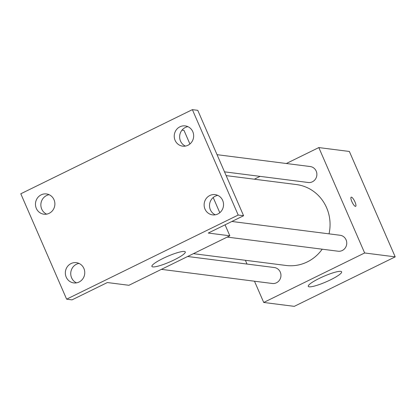 <?xml version="1.0" encoding="UTF-8"?>
<svg xmlns="http://www.w3.org/2000/svg" width="416" height="416" viewBox="0 0 416 416"><rect width="100%" height="100%" fill="white"/><g stroke="black" fill="none" stroke-linecap="round" stroke-linejoin="round"><path stroke-width="0.62" d="M286.333 163.504L318.817 147.576L349.372 151.466L395.2 256.864L294.273 306.353L263.718 302.458L254.483 281.216M254.322 179.197L260.088 176.368M329.03 233.854A40.784 38.761 -82.7 0 0 326.591 207.693A40.784 38.761 -82.7 0 0 296.421 184.558L226.148 175.609M193.404 253.666L286.114 265.476A40.784 38.761 -82.7 0 0 322.202 249.194M247.021 264.056L245.378 260.286M318.817 147.576L364.645 252.97L263.718 302.458M161.398 269.36L272.288 283.483A8.039 7.644 -82.7 0 0 279.443 280.218A8.039 7.644 -82.7 0 0 280.27 272.095A8.039 7.644 -82.7 0 0 274.321 267.535L187.642 256.495M224.51 171.839L308.214 182.499A8.039 7.644 -82.7 0 0 315.37 179.234A8.039 7.644 -82.7 0 0 316.191 171.111A8.039 7.644 -82.7 0 0 310.248 166.546L217.048 154.679M231.878 221.478L340.127 235.269A8.039 7.644 97.3 0 1 346.689 244.208A8.039 7.644 97.3 0 1 338.094 251.217L227.204 237.094M364.645 252.97L395.2 256.864M340.735 271.357A18.205 3.006 -23.5 0 1 341.661 271.83A18.205 3.006 -23.5 0 1 326.165 281.845A18.205 3.006 -23.5 0 1 308.266 286.348A18.205 3.006 -23.5 0 1 321.526 277.337A18.205 3.006 -23.5 0 1 340.735 271.357M351.842 201.562A5.096 1.342 -116.1 0 1 351.166 197.184A5.096 1.342 -116.1 0 1 354.619 201.167A5.096 1.342 -116.1 0 1 355.659 206.336A5.096 1.342 -116.1 0 1 351.842 201.562M351.166 197.184A5.096 1.342 -116.1 0 1 354.614 201.172A5.096 1.342 -116.1 0 1 355.654 206.341M181.995 130.146L184.012 130.406L189.92 143.993M213.195 197.517L219.799 212.711M225.066 224.817L229.84 235.799L128.913 285.288L107.344 282.542L72.02 299.863L66.628 299.177L20.8 193.778L192.374 109.647L197.766 110.334L243.594 215.732L208.27 233.054L229.84 235.799M192.374 109.647L238.202 215.046L243.594 215.732M238.202 215.046L66.628 299.177M184.361 251.441A18.205 3.006 -23.5 0 1 185.292 251.909A18.205 3.006 -23.5 0 1 169.79 261.929A18.205 3.006 -23.5 0 1 151.897 266.432A18.205 3.006 -23.5 0 1 165.152 257.421A18.205 3.006 -23.5 0 1 184.361 251.441M49.109 194.698A10.208 9.703 -82.7 0 0 40.945 203.538A10.208 9.703 -82.7 0 0 46.634 214.141M78.988 263.416A10.208 9.703 -82.7 0 0 70.824 272.256A10.208 9.703 -82.7 0 0 76.513 282.859M187.881 126.651A10.208 9.703 -82.7 0 0 179.717 135.491A10.208 9.703 -82.7 0 0 185.406 146.094M217.76 195.369A10.208 9.703 -82.7 0 0 209.596 204.209A10.208 9.703 -82.7 0 0 215.285 214.812M71.042 263.562A10.208 9.703 97.3 0 1 76.346 262.668A10.208 9.703 97.3 0 1 84.661 271.18A10.208 9.703 97.3 0 1 79.071 282.027A10.208 9.703 97.3 0 1 73.767 282.922A10.208 9.703 97.3 0 1 65.447 274.414A10.208 9.703 97.3 0 1 71.042 263.562M209.815 195.515A10.208 9.703 97.3 0 1 215.119 194.62A10.208 9.703 97.3 0 1 223.434 203.133A10.208 9.703 97.3 0 1 217.844 213.98A10.208 9.703 97.3 0 1 212.54 214.874A10.208 9.703 97.3 0 1 204.225 206.367A10.208 9.703 97.3 0 1 209.815 195.515M179.936 126.797A10.208 9.703 97.3 0 1 185.24 125.902A10.208 9.703 97.3 0 1 193.554 134.41A10.208 9.703 97.3 0 1 187.964 145.262A10.208 9.703 97.3 0 1 182.66 146.156A10.208 9.703 97.3 0 1 174.34 137.649A10.208 9.703 97.3 0 1 179.936 126.797M41.158 194.844A10.208 9.703 97.3 0 1 46.462 193.95A10.208 9.703 97.3 0 1 54.782 202.457A10.208 9.703 97.3 0 1 49.187 213.309A10.208 9.703 97.3 0 1 43.883 214.204A10.208 9.703 97.3 0 1 35.568 205.696A10.208 9.703 97.3 0 1 41.158 194.844"/></g></svg>
